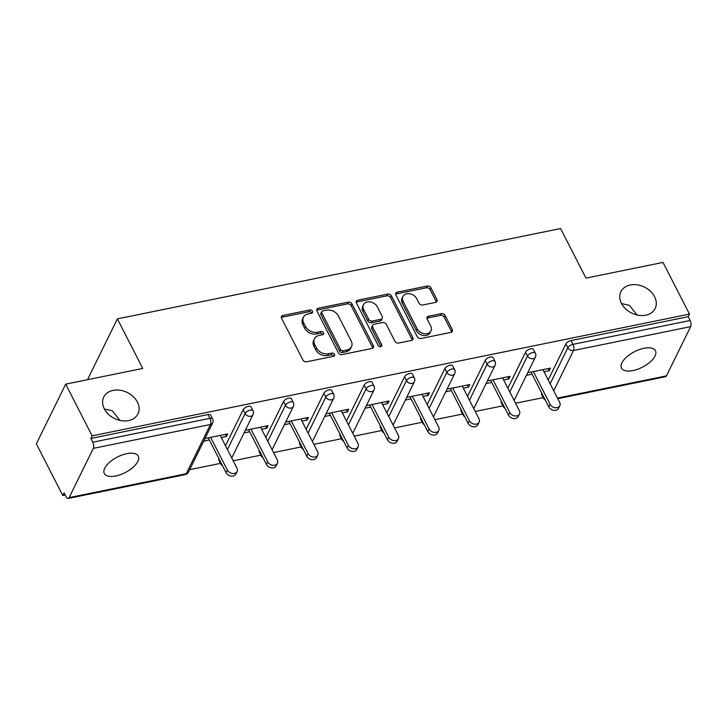 <?xml version="1.0" encoding="UTF-8"?>
<svg xmlns="http://www.w3.org/2000/svg" width="727" height="727" viewBox="0 0 727 727"><rect width="100%" height="100%" fill="white"/><g stroke="black" fill="none" stroke-linecap="round" stroke-linejoin="round"><path stroke-width="1.09" d="M621.485 303.45A19.066 14.476 26.2 0 0 638.769 315.318A19.066 14.476 26.2 0 0 655.154 308.493A19.066 14.476 26.2 0 0 654.582 296.707A19.066 14.476 26.2 0 0 637.306 284.848A19.066 14.476 26.2 0 0 620.922 291.672A19.066 14.476 26.2 0 0 621.485 303.45M104.315 408.847A19.066 14.476 26.2 0 0 121.591 420.715A19.066 14.476 26.2 0 0 137.976 413.89A19.066 14.476 26.2 0 0 137.412 402.104A19.066 14.476 26.2 0 0 120.137 390.245A19.066 14.476 26.2 0 0 103.752 397.069A19.066 14.476 26.2 0 0 104.315 408.847M312.501 311.22A2.045 1.554 26.2 0 0 309.893 309.966L282.921 315.454A2.926 2.217 26.2 0 0 281.485 316.481A2.926 2.217 26.2 0 0 281.567 318.29L302.914 359.992A2.926 2.217 26.2 0 0 306.63 361.792L333.602 356.303A2.045 1.554 26.2 0 0 334.611 355.576A2.045 1.554 26.2 0 0 334.547 354.313A2.045 1.554 26.2 0 0 331.939 353.058L328.45 353.767A9.36 7.106 26.2 0 1 316.536 348.006L314.755 344.534A9.36 7.106 26.2 0 1 314.482 338.746A9.36 7.106 26.2 0 1 319.089 335.465L322.579 334.756A2.045 1.554 26.2 0 0 323.579 334.029A2.045 1.554 26.2 0 0 323.524 332.766A2.045 1.554 26.2 0 0 320.916 331.512L317.426 332.221A9.36 7.106 26.2 0 1 305.513 326.459L303.732 322.988A9.36 7.106 26.2 0 1 303.459 317.199A9.36 7.106 26.2 0 1 308.057 313.919L311.547 313.21A2.045 1.554 26.2 0 0 312.555 312.483A2.045 1.554 26.2 0 0 312.501 311.22M311.729 313.164A2.045 1.554 26.2 0 0 311.638 312.964A2.045 1.554 26.2 0 0 309.039 311.701L282.067 317.199A2.926 2.217 26.2 0 0 281.322 317.481M333.784 356.257A2.045 1.554 26.2 0 0 333.693 356.057A2.045 1.554 26.2 0 0 331.085 354.794L327.595 355.503L328.45 353.767M322.752 334.711A2.045 1.554 26.2 0 0 322.67 334.511A2.045 1.554 26.2 0 0 320.062 333.248L316.572 333.957L317.426 332.221M126.771 453.684A19.066 8.697 152.9 0 0 109.532 462.317A19.066 8.697 152.9 0 0 104.315 473.513A19.066 8.697 152.9 0 0 115.82 475.967A19.066 8.697 152.9 0 0 133.05 467.334A19.066 8.697 152.9 0 0 138.266 456.138A19.066 8.697 152.9 0 0 126.771 453.684M643.94 348.288A19.066 8.697 152.9 0 0 626.71 356.921A19.066 8.697 152.9 0 0 621.494 368.116A19.066 8.697 152.9 0 0 632.999 370.561A19.066 8.697 152.9 0 0 650.229 361.928A19.066 8.697 152.9 0 0 655.445 350.741A19.066 8.697 152.9 0 0 643.94 348.288M435.573 302.387A2.926 2.217 26.2 0 0 437.018 301.36A2.926 2.217 26.2 0 0 436.927 299.551L430.938 287.847A2.926 2.217 26.2 0 0 427.222 286.047L397.269 292.154A2.926 2.217 26.2 0 0 395.824 293.181A2.926 2.217 26.2 0 0 395.915 294.989L417.253 336.692A2.926 2.217 26.2 0 0 420.978 338.491L450.931 332.384A2.926 2.217 26.2 0 0 452.367 331.358A2.926 2.217 26.2 0 0 452.285 329.549L445.051 315.418A2.926 2.217 26.2 0 0 441.325 313.619L428.512 316.236A2.926 2.217 26.2 0 0 427.067 317.263A2.926 2.217 26.2 0 0 427.158 319.071L430.738 326.078A7.824 5.943 26.2 0 1 430.975 330.912A7.824 5.943 26.2 0 1 424.25 333.711A7.824 5.943 26.2 0 1 417.162 328.84L403.112 301.387A7.824 5.943 26.2 0 1 402.885 296.552A7.824 5.943 26.2 0 1 409.601 293.753A7.824 5.943 26.2 0 1 416.689 298.624L419.034 303.195A2.926 2.217 26.2 0 0 422.76 304.995L435.573 302.387M69.11 497.613L186.248 473.74L210.457 424.495L93.31 448.368L69.11 497.613A4.471 2.072 -101.5 0 1 68.193 498.458A4.471 2.072 -101.5 0 1 66.021 496.686L64.085 492.906L62.804 495.523L36.35 443.833L65.684 384.147L142.746 368.435L117.374 318.871L560.599 228.542L585.962 278.114L663.024 262.411L689.469 314.1L92.138 435.837L90.857 438.445L92.783 442.216L209.921 418.343L207.995 414.572L90.857 438.445M65.684 384.147L92.138 435.837M352.004 303.941A2.926 2.217 26.2 0 0 348.278 302.141L318.326 308.239A2.926 2.217 26.2 0 0 316.89 309.266A2.926 2.217 26.2 0 0 316.981 311.074L338.319 352.777A2.926 2.217 26.2 0 0 342.044 354.576L371.988 348.478A2.926 2.217 26.2 0 0 373.433 347.451A2.926 2.217 26.2 0 0 373.342 345.643L352.004 303.941L351.15 305.676A2.926 2.217 26.2 0 0 347.424 303.877L317.472 309.984A2.926 2.217 26.2 0 0 316.727 310.265M357.802 300.196L387.745 294.099A2.926 2.217 26.2 0 1 391.471 295.898L412.818 337.601A2.926 2.217 26.2 0 1 412.9 339.4A2.926 2.217 26.2 0 1 411.464 340.427L398.641 343.044A2.926 2.217 26.2 0 1 394.915 341.245L386.264 324.333A2.926 2.217 26.2 0 0 382.538 322.534L374.041 324.26A2.926 2.217 26.2 0 0 372.597 325.287A2.926 2.217 26.2 0 0 372.687 327.095L381.693 344.707A2.045 1.554 26.2 0 1 381.757 345.97A2.045 1.554 26.2 0 1 379.994 346.706A2.045 1.554 26.2 0 1 378.14 345.434L356.448 303.032A2.926 2.217 26.2 0 1 356.357 301.223A2.926 2.217 26.2 0 1 357.802 300.196L356.939 301.941L386.891 295.834L387.745 294.099M117.374 318.871L88.04 378.558L88.521 379.485M93.31 448.368A4.471 2.072 -101.5 0 0 92.783 442.216M689.469 314.1L688.187 316.708L690.123 320.489A4.471 2.072 78.5 0 1 690.65 326.632L666.45 375.877A4.471 2.072 78.5 0 1 665.532 376.722L557.782 398.678M543.196 397.614L515.57 403.249M502.857 405.839L475.231 411.473M462.517 414.063L434.891 419.688M422.178 422.278L394.552 427.912M381.839 430.502L354.213 436.136M341.499 438.726L313.873 444.351M301.16 446.941L273.534 452.576M260.82 455.166L233.194 460.8M220.481 463.39L189.683 469.66M65.176 495.042L62.804 495.523M221.29 437.545L226.424 436.5L225.334 434.364M226.424 436.5L227.705 433.883L204.996 438.517M203.714 441.125L209.349 439.971M541.688 393.225L543.614 397.006A4.471 2.036 -27.1 0 0 543.514 398.251L541.588 394.47A4.471 2.036 -27.1 0 1 541.688 393.225L541.742 393.107M548.203 379.967L565.888 343.98A4.471 2.036 -27.1 0 1 571.049 340.581L572.985 344.362L690.123 320.489M688.187 316.708L571.049 340.581M207.995 414.572A4.471 2.036 -27.1 0 1 210.685 415.144L212.62 418.925A4.471 2.036 -27.1 0 0 209.921 418.343A4.471 2.072 -101.5 0 1 210.457 424.495A4.471 3.39 26.2 0 0 212.657 422.932A4.471 4.471 0 0 0 212.62 418.925M525.548 352.204A4.471 2.036 -27.1 0 1 530.71 348.806A4.471 2.036 -27.1 0 1 533.409 349.378L535.336 353.149A4.471 2.036 -27.1 0 0 532.646 352.577A4.471 2.036 152.9 0 0 527.484 355.976L525.548 352.204L507.864 388.191M501.348 401.449L503.275 405.23A4.471 2.036 -27.1 0 0 503.175 406.475L501.248 402.694A4.471 2.036 -27.1 0 1 501.348 401.449L501.403 401.331M485.209 360.428A4.471 2.036 -27.1 0 1 490.371 357.021A4.471 2.036 -27.1 0 1 493.07 357.602L494.996 361.374A4.471 2.036 -27.1 0 0 492.306 360.801A4.471 2.036 152.9 0 0 487.145 364.2L485.209 360.428L467.525 396.406M461.009 409.674L462.935 413.445A4.471 2.036 -27.1 0 0 462.835 414.69L460.909 410.919A4.471 2.036 -27.1 0 1 461.009 409.674L461.063 409.555M444.869 368.644A4.471 2.036 -27.1 0 1 450.031 365.245A4.471 2.036 -27.1 0 1 452.721 365.817L454.657 369.598A4.471 2.036 -27.1 0 0 451.967 369.025A4.471 2.036 152.9 0 0 446.805 372.424L444.869 368.644L427.185 404.63M420.669 417.889L422.596 421.669A4.471 2.036 -27.1 0 0 422.496 422.914L420.57 419.134A4.471 2.036 -27.1 0 1 420.669 417.889L420.724 417.771M404.53 376.868A4.471 2.036 -27.1 0 1 409.692 373.469A4.471 2.036 -27.1 0 1 412.382 374.041L414.317 377.813A4.471 2.036 -27.1 0 0 411.618 377.24A4.471 2.036 152.9 0 0 406.466 380.639L404.53 376.868L386.846 412.854M380.33 426.113L382.257 429.893A4.471 2.036 -27.1 0 0 382.157 431.138L380.23 427.358A4.471 2.036 -27.1 0 1 380.33 426.113L380.385 425.995M364.191 385.092A4.471 2.036 -27.1 0 1 369.352 381.684A4.471 2.036 -27.1 0 1 372.042 382.257L373.978 386.037A4.471 2.036 -27.1 0 0 371.279 385.464A4.471 2.036 152.9 0 0 366.117 388.863L364.191 385.092L346.506 421.069M339.991 434.337L341.917 438.108A4.471 2.036 -27.1 0 0 341.817 439.353L339.891 435.582A4.471 2.036 -27.1 0 1 339.991 434.337L340.045 434.21M323.851 393.307A4.471 2.036 -27.1 0 1 329.013 389.908A4.471 2.036 -27.1 0 1 331.703 390.481L333.638 394.261A4.471 2.036 -27.1 0 0 330.939 393.689A4.471 2.036 152.9 0 0 325.778 397.087L323.851 393.307L306.167 429.293M299.651 442.552L301.578 446.333A4.471 2.036 -27.1 0 0 301.478 447.578L299.551 443.797A4.471 2.036 -27.1 0 1 299.651 442.552L299.706 442.434M283.512 401.531A4.471 2.036 -27.1 0 1 288.674 398.132A4.471 2.036 -27.1 0 1 291.363 398.705L293.299 402.476A4.471 2.036 -27.1 0 0 290.6 401.904A4.471 2.036 152.9 0 0 285.438 405.302L283.512 401.531L265.828 437.518M259.312 450.776L261.238 454.548A4.471 2.036 -27.1 0 0 261.138 455.802L259.212 452.021A4.471 2.036 -27.1 0 1 259.312 450.776L259.366 450.658M243.172 409.746A4.471 2.036 -27.1 0 1 248.334 406.348A4.471 2.036 -27.1 0 1 251.024 406.92L252.96 410.7A4.471 2.036 -27.1 0 0 250.261 410.128A4.471 2.036 152.9 0 0 245.099 413.527L243.172 409.746L225.488 445.733M218.972 459.001L220.899 462.772A4.471 2.036 -27.1 0 0 220.799 464.017L218.872 460.246A4.471 2.036 -27.1 0 1 218.972 459.001L219.027 458.873M261.629 429.321L266.764 428.276L268.045 425.668L245.335 430.293M244.054 432.901L249.688 431.756M301.969 421.097L307.103 420.052L308.384 417.443L285.675 422.069M284.393 424.677L290.037 423.532M342.308 412.881L347.442 411.836L348.724 409.219L326.014 413.854M324.733 416.462L330.376 415.308M382.647 404.657L387.782 403.612L389.063 401.004L366.353 405.63M365.072 408.238L370.715 407.093M422.987 396.433L428.121 395.388L429.403 392.78L406.693 397.405M405.412 400.014L411.055 398.869M463.326 388.218L468.461 387.173L469.742 384.556L447.032 389.19M445.751 391.798L451.394 390.644M503.666 379.994L508.8 378.949L510.081 376.341L487.372 380.966M486.09 383.574L491.734 382.429M544.005 371.77L549.139 370.725L550.421 368.116L527.711 372.742M526.43 375.359L532.073 374.205M266.764 428.276L265.673 426.149M307.103 420.052L306.012 417.925M347.442 411.836L346.352 409.701M387.782 403.612L386.691 401.486M428.121 395.388L427.031 393.262M468.461 387.173L467.37 385.046M508.8 378.949L507.71 376.822M549.139 370.725L548.049 368.598M119.919 420.397L112.267 410.746L104.388 409.001M637.088 315L629.446 305.349L621.567 303.595M303.459 317.199L302.596 318.944A9.36 7.106 26.2 0 0 302.877 324.724L303.732 322.988M316.572 333.957A9.36 7.106 26.2 0 1 304.658 328.204L302.877 324.724M314.482 338.746L313.628 340.49A9.36 7.106 26.2 0 0 313.9 346.27L314.755 344.534M327.595 355.503A9.36 7.106 26.2 0 1 315.682 349.751L313.9 346.27M372.742 348.188A2.926 2.217 26.2 0 0 372.488 347.379L351.15 305.676M322.779 310.92A2.045 1.554 26.2 0 0 321.77 311.638A2.045 1.554 26.2 0 0 321.834 312.901L340.563 349.505A2.045 1.554 26.2 0 0 343.171 350.768L346.852 350.014A9.36 7.106 26.2 0 0 351.459 346.734A9.36 7.106 26.2 0 0 351.186 340.945L338.382 315.927A9.36 7.106 26.2 0 0 326.459 310.165L322.779 310.92M321.77 311.638L320.916 313.373A2.045 1.554 26.2 0 0 320.98 314.637L321.834 312.901M351.459 346.734L350.605 348.469A9.36 7.106 26.2 0 1 345.997 351.759L342.317 352.504A2.045 1.554 26.2 0 1 339.709 351.25L320.98 314.637M412.209 340.145A2.926 2.217 26.2 0 0 411.955 339.336L390.617 297.634A2.926 2.217 26.2 0 0 386.891 295.834M372.597 325.287L371.742 327.032A2.926 2.217 26.2 0 0 371.833 328.84L380.839 346.443L381.693 344.707M377.286 306.785A7.824 5.943 26.2 0 0 370.197 301.914A7.824 5.943 26.2 0 0 363.473 304.713A7.824 5.943 26.2 0 0 363.7 309.548L368.653 319.226A2.926 2.217 26.2 0 0 372.378 321.025L380.884 319.289A2.926 2.217 26.2 0 0 382.32 318.262A2.926 2.217 26.2 0 0 382.229 316.454L377.286 306.785M363.473 304.713L362.619 306.458A7.824 5.943 26.2 0 0 362.846 311.292L363.7 309.548M382.32 318.262L381.466 319.998A2.926 2.217 26.2 0 1 380.021 321.025L371.524 322.761A2.926 2.217 26.2 0 1 367.798 320.961L362.846 311.292M356.939 301.941A2.926 2.217 26.2 0 0 356.194 302.223M402.885 296.552L402.031 298.297A7.824 5.943 26.2 0 0 402.258 303.132L403.112 301.387M430.975 330.912L430.12 332.648A7.824 5.943 26.2 0 1 423.396 335.447A7.824 5.943 26.2 0 1 416.307 330.585L402.258 303.132M451.676 332.103A2.926 2.217 26.2 0 0 451.431 331.294L444.197 317.163A2.926 2.217 26.2 0 0 440.471 315.364L427.658 317.972A2.926 2.217 26.2 0 0 426.903 318.262M436.327 302.096A2.926 2.217 26.2 0 0 436.073 301.287L430.084 289.591A2.926 2.217 26.2 0 0 426.367 287.792L396.415 293.899A2.926 2.217 26.2 0 0 395.661 294.181M226.079 472.668L227.36 470.051A5.516 4.189 26.2 0 0 232.358 473.486A5.516 4.189 26.2 0 0 237.093 471.514L235.812 474.122A5.516 4.189 -153.8 0 1 231.077 476.094A5.516 4.189 -153.8 0 1 226.079 472.668L208.267 437.845M237.093 471.514A5.516 4.189 26.2 0 0 236.929 468.106L220.199 435.409M227.36 470.051L210.639 437.363M266.418 464.444L267.7 461.836A5.516 4.189 26.2 0 0 272.698 465.262A5.516 4.189 26.2 0 0 277.432 463.29L276.151 465.898A5.516 4.189 -153.8 0 1 271.416 467.87A5.516 4.189 -153.8 0 1 266.418 464.444L248.607 429.63M277.432 463.29A5.516 4.189 26.2 0 0 277.269 459.882L260.539 427.194M267.7 461.836L250.979 429.139M306.758 456.22L308.048 453.612A5.516 4.189 26.2 0 0 313.037 457.038A5.516 4.189 26.2 0 0 317.772 455.066L316.49 457.683A5.516 4.189 -153.8 0 1 311.756 459.655A5.516 4.189 -153.8 0 1 306.758 456.22L288.946 421.406M317.772 455.066A5.516 4.189 26.2 0 0 317.608 451.658L300.887 418.97M308.048 453.612L291.318 420.924M347.097 448.005L348.387 445.387A5.516 4.189 26.2 0 0 353.377 448.823A5.516 4.189 26.2 0 0 358.111 446.851L356.83 449.459A5.516 4.189 -153.8 0 1 352.095 451.431A5.516 4.189 -153.8 0 1 347.097 448.005L329.286 413.181M358.111 446.851A5.516 4.189 26.2 0 0 357.948 443.443L341.227 410.746M348.387 445.387L331.657 412.7M387.436 439.78L388.727 437.172A5.516 4.189 26.2 0 0 393.716 440.598A5.516 4.189 26.2 0 0 398.451 438.626L397.169 441.234A5.516 4.189 -153.8 0 1 392.435 443.206A5.516 4.189 -153.8 0 1 387.436 439.78L369.625 404.966M398.451 438.626A5.516 4.189 26.2 0 0 398.287 435.219L381.566 402.531M388.727 437.172L371.997 404.476M427.776 431.556L429.066 428.948A5.516 4.189 26.2 0 0 434.055 432.374A5.516 4.189 26.2 0 0 438.79 430.402L437.509 433.019A5.516 4.189 -153.8 0 1 432.774 434.991A5.516 4.189 -153.8 0 1 427.776 431.556L409.964 396.742M438.79 430.402A5.516 4.189 26.2 0 0 438.626 426.994L421.905 394.307M429.066 428.948L412.336 396.26M468.115 423.341L469.406 420.724A5.516 4.189 26.2 0 0 474.395 424.159A5.516 4.189 26.2 0 0 479.129 422.187L477.848 424.795A5.516 4.189 -153.8 0 1 473.113 426.767A5.516 4.189 -153.8 0 1 468.115 423.341L450.304 388.518M479.129 422.187A5.516 4.189 26.2 0 0 478.966 418.779L462.245 386.092M469.406 420.724L452.676 388.036M508.455 415.117L509.745 412.509A5.516 4.189 26.2 0 0 514.734 415.935A5.516 4.189 26.2 0 0 519.469 413.963L518.187 416.571A5.516 4.189 -153.8 0 1 513.453 418.543A5.516 4.189 -153.8 0 1 508.455 415.117L490.643 380.303M519.469 413.963A5.516 4.189 26.2 0 0 519.305 410.555L502.584 377.867M509.745 412.509L493.015 379.812M548.794 406.893L550.085 404.285A5.516 4.189 26.2 0 0 555.074 407.711A5.516 4.189 26.2 0 0 559.808 405.739L558.527 408.356A5.516 4.189 -153.8 0 1 553.792 410.328A5.516 4.189 -153.8 0 1 548.794 406.893L530.983 372.079M559.808 405.739A5.516 4.189 26.2 0 0 559.645 402.34L542.924 369.643M550.085 404.285L533.354 371.597M309.039 311.701L309.893 309.966M331.085 354.794L331.939 353.058M320.062 333.248L320.916 331.512M68.193 498.458L185.33 474.586A4.471 2.072 -101.5 0 0 186.248 473.74A4.471 3.39 26.2 0 0 188.447 472.177L212.657 422.932M690.65 326.632L573.512 350.505L553.729 390.762M557.473 398.087L666.45 375.877M550.139 383.747L567.823 347.76A4.471 2.036 152.9 0 1 572.985 344.362A4.471 2.072 78.5 0 1 573.512 350.505A4.471 3.39 -153.8 0 1 567.823 347.76L565.888 343.98M221.435 463.581A4.471 3.39 -153.8 0 1 220.899 462.772L220.963 462.654M227.415 449.513L245.099 413.527A4.471 3.39 -153.8 0 0 250.797 416.28A4.471 3.39 26.2 0 0 252.996 414.708A4.471 4.471 0 0 0 252.96 410.7M261.775 455.356A4.471 3.39 -153.8 0 1 261.238 454.548L261.302 454.43M267.754 441.289L285.438 405.302A4.471 3.39 -153.8 0 0 291.136 408.056A4.471 3.39 26.2 0 0 293.335 406.484A4.471 4.471 0 0 0 293.299 402.476M302.114 447.141A4.471 3.39 -153.8 0 1 301.578 446.333L301.641 446.214M308.094 433.074L325.778 397.087A4.471 3.39 -153.8 0 0 331.476 399.832A4.471 3.39 26.2 0 0 333.675 398.269A4.471 4.471 0 0 0 333.638 394.261M342.453 438.917A4.471 3.39 -153.8 0 1 341.917 438.108L341.981 437.99M348.433 424.85L366.117 388.863A4.471 3.39 -153.8 0 0 371.815 391.617A4.471 3.39 26.2 0 0 374.014 390.045A4.471 4.471 0 0 0 373.978 386.037M382.793 430.693A4.471 3.39 -153.8 0 1 382.257 429.893L382.32 429.766M388.772 416.626L406.466 380.639A4.471 3.39 -153.8 0 0 412.154 383.393A4.471 3.39 26.2 0 0 414.354 381.82A4.471 4.471 0 0 0 414.317 377.813M423.132 422.478A4.471 3.39 -153.8 0 1 422.596 421.669L422.66 421.551M429.112 408.41L446.805 372.424A4.471 3.39 -153.8 0 0 452.494 375.168A4.471 3.39 26.2 0 0 454.693 373.605A4.471 4.471 0 0 0 454.657 369.598M463.472 414.254A4.471 3.39 -153.8 0 1 462.935 413.445L462.999 413.327M469.451 400.186L487.145 364.2A4.471 3.39 -153.8 0 0 492.833 366.953A4.471 3.39 26.2 0 0 495.032 365.381A4.471 4.471 0 0 0 494.996 361.374M503.811 406.029A4.471 3.39 -153.8 0 1 503.275 405.23L503.338 405.103M509.791 391.962L527.484 355.976A4.471 3.39 -153.8 0 0 533.173 358.729A4.471 3.39 26.2 0 0 535.372 357.157A4.471 4.471 0 0 0 535.336 353.149M544.15 397.814A4.471 3.39 -153.8 0 1 543.614 397.006L543.678 396.887M304.658 328.204L305.513 326.459M315.682 349.751L316.536 348.006M282.067 317.199L282.921 315.454M372.488 347.379L373.342 345.643M317.472 309.984L318.326 308.239M347.424 303.877L348.278 302.141M339.709 351.25L340.563 349.505M342.317 352.504L343.171 350.768M345.997 351.759L346.852 350.014M390.617 297.634L391.471 295.898M411.955 339.336L412.818 337.601M371.833 328.84L372.687 327.095M367.798 320.961L368.653 319.226M371.524 322.761L372.378 321.025M380.021 321.025L380.884 319.289M416.307 330.585L417.162 328.84M427.658 317.972L428.512 316.236M440.471 315.364L441.325 313.619M444.197 317.163L445.051 315.418M451.431 331.294L452.285 329.549M396.415 293.899L397.269 292.154M426.367 287.792L427.222 286.047M430.084 289.591L430.938 287.847M436.073 301.287L436.927 299.551M185.33 474.586A4.471 4.471 0 0 0 188.447 472.177M220.799 464.017A4.471 4.471 0 0 0 222.616 465.898M231.74 457.955L252.996 414.708M261.138 455.802A4.471 4.471 0 0 0 262.956 457.674M272.08 449.731L293.335 406.484M301.478 447.578A4.471 4.471 0 0 0 303.295 449.45M312.419 441.516L333.675 398.269M341.817 439.353A4.471 4.471 0 0 0 343.635 441.234M352.759 433.292L374.014 390.045M382.157 431.138A4.471 4.471 0 0 0 383.974 433.01M393.098 425.068L414.354 381.82M422.496 422.914A4.471 4.471 0 0 0 424.314 424.786M433.437 416.853L454.693 373.605M462.835 414.69A4.471 4.471 0 0 0 464.653 416.571M473.777 408.629L495.032 365.381M503.175 406.475A4.471 4.471 0 0 0 504.992 408.347M514.116 400.404L535.372 357.157M543.514 398.251A4.471 4.471 0 0 0 545.332 400.123"/></g></svg>
